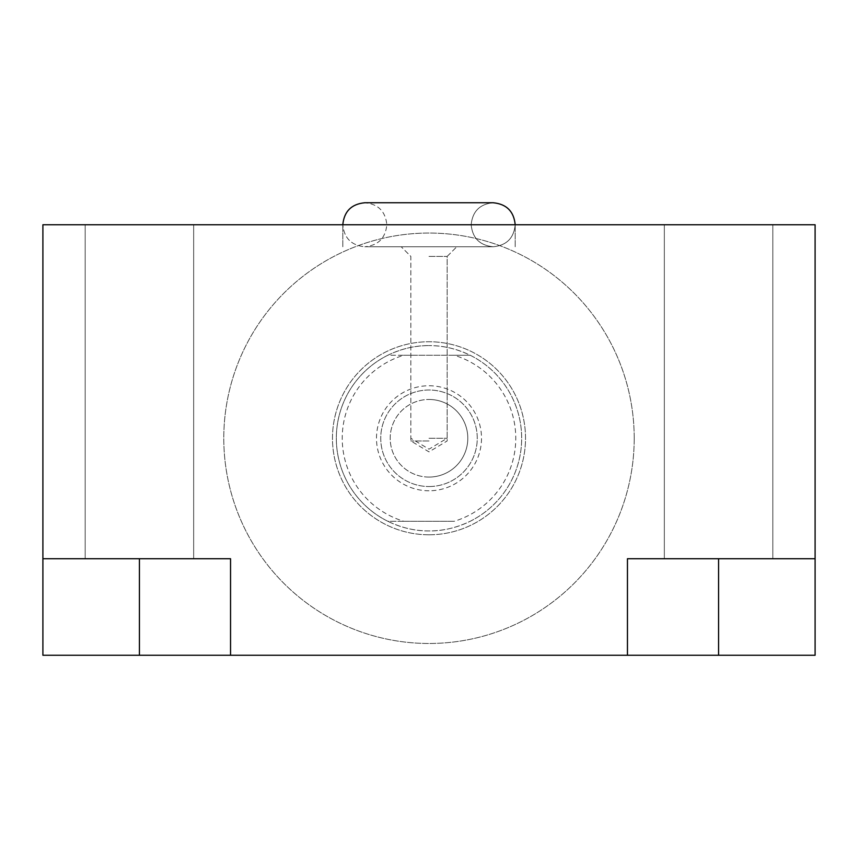 <?xml version="1.0" encoding="UTF-8"?>
<svg xmlns="http://www.w3.org/2000/svg" width="858" height="858" viewBox="0 0 858 858"><rect width="100%" height="100%" fill="white"/><g stroke="black" fill="none" stroke-linecap="round" stroke-linejoin="round"><path stroke-width="0.64" stroke-dasharray="4.29 3.22" d="M627.455 558.73L627.455 655.255L627.455 558.73L718.575 558.73L627.455 558.73L718.575 558.73L718.575 655.255L815.1 655.255L815.1 224.753L42.9 224.753L42.9 655.255L815.1 655.255L815.1 558.73L718.575 558.73L815.1 558.73L815.1 655.255L627.455 655.255L718.575 655.255L718.575 558.73L772.822 558.73L664.328 558.73L815.1 558.73M634.212 438.266A205.212 205.212 0 0 1 429 643.479A205.212 205.212 0 0 1 223.788 438.266A205.212 205.212 0 0 1 429 233.054A205.212 205.212 0 0 1 634.212 438.266A205.212 205.212 0 0 1 429 643.479A205.212 205.212 0 0 1 223.788 438.266A205.212 205.212 0 0 1 429 233.054A205.212 205.212 0 0 1 634.212 438.266M42.9 558.73L42.9 655.255L139.425 655.255L42.9 655.255L42.9 558.73L230.545 558.73L230.545 655.255L139.425 655.255L230.545 655.255L230.545 558.73L42.9 558.73L230.545 558.73M718.575 224.753L772.822 224.753L718.575 224.753M139.425 224.753L193.672 224.753L139.425 224.753M429 224.753L515.197 224.753L429 224.753M139.425 558.73L193.672 558.73L85.178 558.73L139.425 558.73L139.425 655.255L139.425 558.73M718.575 558.73L772.822 558.73L718.575 558.73M493.189 202.745C479.815 204.054 472.479 211.39 471.181 224.753C472.479 238.116 479.815 245.452 493.189 246.761L364.811 246.761C378.185 245.452 385.521 238.116 386.819 224.753C385.521 211.39 378.185 204.054 364.811 202.745L493.189 202.745C479.815 204.054 472.479 211.39 471.181 224.753C472.479 238.116 479.815 245.452 493.189 246.761L364.811 246.761C351.448 245.452 344.112 238.116 342.803 224.753C344.112 238.116 351.448 245.452 364.811 246.761L493.189 246.761C506.552 245.452 513.888 238.116 515.197 224.753C513.888 238.116 506.552 245.452 493.189 246.761L364.811 246.761C378.185 245.452 385.521 238.116 386.819 224.753C385.521 211.39 378.185 204.054 364.811 202.745L429 202.745M429 256.413L447.147 256.413L429 256.413M429 440.969L410.853 440.969L429 440.969M429 438.266L447.147 438.266L429 438.266M429 534.791A96.525 96.525 0 0 1 332.475 438.266A96.525 96.525 0 0 1 429 341.741A96.525 96.525 0 0 1 525.525 438.266A96.525 96.525 0 0 1 429 534.791A96.525 96.525 0 0 1 332.475 438.266A96.525 96.525 0 0 1 429 341.741A96.525 96.525 0 0 1 525.525 438.266A96.525 96.525 0 0 1 429 534.791M470.184 355.255L387.816 355.255C401.576 348.68 415.304 345.463 429 345.602A92.664 92.664 0 0 0 336.336 438.266A92.664 92.664 0 0 0 429 530.93A92.664 92.664 0 0 0 521.664 438.266A92.664 92.664 0 0 0 429 345.602C442.707 345.463 456.435 348.68 470.184 355.255A92.664 92.664 0 0 1 470.184 521.278C456.424 527.852 442.696 531.07 429 530.93C415.293 531.07 401.565 527.852 387.816 521.278L454.247 521.278A86.765 86.765 0 0 0 454.247 355.255L470.184 355.255A92.664 92.664 0 0 1 470.184 521.278M403.753 521.278L387.816 521.278A92.664 92.664 0 0 1 387.816 355.255L403.753 355.255A86.765 86.765 0 0 0 403.753 521.278L454.247 521.278M403.753 355.255L454.247 355.255M429 490.776A52.51 52.51 0 0 1 376.49 438.266A52.51 52.51 0 0 1 429 385.757A52.51 52.51 0 0 1 481.51 438.266A52.51 52.51 0 0 1 429 490.776M429 477.069A38.803 38.803 0 0 1 390.197 438.266A38.803 38.803 0 0 1 429 399.463A38.803 38.803 0 0 0 390.197 438.266A38.803 38.803 0 0 0 429 477.069A38.803 38.803 0 0 0 467.803 438.266A38.803 38.803 0 0 0 429 399.463A38.803 38.803 0 0 1 467.803 438.266A38.803 38.803 0 0 1 429 477.069A38.803 38.803 0 0 1 390.197 438.266A38.803 38.803 0 0 1 429 399.463A38.803 38.803 0 0 1 467.803 438.266A38.803 38.803 0 0 1 429 477.069M429 486.529A48.263 48.263 0 0 0 477.262 438.266A48.263 48.263 0 0 0 429 390.004A48.263 48.263 0 0 0 380.738 438.266A48.263 48.263 0 0 0 429 486.529A48.263 48.263 0 0 1 380.738 438.266A48.263 48.263 0 0 1 429 390.004A48.263 48.263 0 0 1 477.262 438.266A48.263 48.263 0 0 1 429 486.529M387.816 355.255A92.664 92.664 0 0 0 387.816 521.278M772.822 558.73L772.822 224.753L772.822 558.73M664.328 558.73L664.328 224.753L664.328 558.73M193.672 558.73L193.672 224.753L193.672 558.73M85.178 558.73L85.178 224.753L85.178 558.73M342.803 246.761L342.803 224.753L342.803 246.761M515.197 246.761L515.197 224.753L515.197 246.761M447.147 256.413L456.799 246.761L447.147 256.413L447.147 440.969L429 451.876L410.853 440.969L410.853 256.413L401.201 246.761L410.853 256.413L410.853 438.266L429 449.174L447.147 438.266L447.147 256.413"/><path stroke-width="1.29" d="M815.1 558.73L815.1 224.753L42.9 224.753L42.9 558.73L230.545 558.73L230.545 655.255L627.455 655.255L627.455 558.73L815.1 558.73L815.1 655.255L718.575 655.255L718.575 558.73M627.455 655.255L718.575 655.255M42.9 558.73L42.9 655.255L230.545 655.255M139.425 655.255L139.425 558.73M493.189 202.745C506.563 204.054 513.899 211.39 515.197 224.753C513.899 211.39 506.563 204.054 493.189 202.745L364.811 202.745C351.437 204.054 344.101 211.39 342.803 224.753C344.101 211.39 351.437 204.054 364.811 202.745L429 202.745"/></g></svg>
